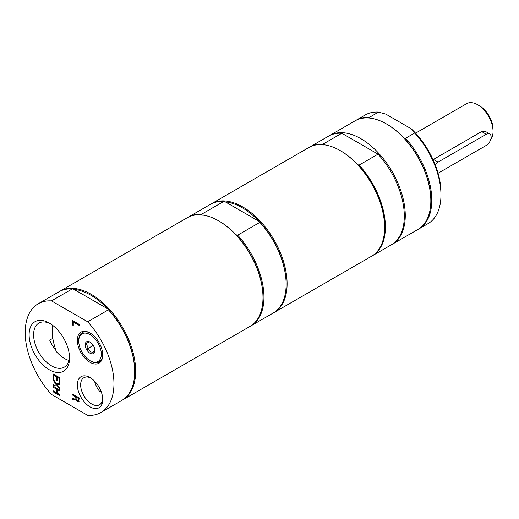<?xml version="1.0" encoding="UTF-8"?>
<svg xmlns="http://www.w3.org/2000/svg" width="519" height="519" viewBox="0 0 519 519"><rect width="100%" height="100%" fill="white"/><g stroke="black" fill="none" stroke-linecap="round" stroke-linejoin="round"><path stroke-width="0.78" d="M52.575 325.264A45.912 26.508 -120 0 0 56.5 351.785A25.418 14.675 60 0 0 68.956 360.42M94.562 381.134A15.615 9.011 60 0 0 99.577 391.32A45.912 26.508 -120 0 0 101.03 391.235M56.091 350.688A25.418 14.675 60 0 1 49.694 340.14L52.828 338.33M69.507 356.748A25.418 14.675 60 0 1 64.278 367.147A25.418 14.675 60 0 1 51.569 365.889A25.418 14.675 60 0 1 34.968 343.487A25.418 14.675 60 0 1 38.86 323.123A25.418 14.675 60 0 1 50.479 323.791M51.485 300.897L72.225 288.921A62.754 36.233 -120 0 0 58.945 291.808L38.211 303.777A62.754 36.233 -120 0 0 51.485 394.459L87.685 415.356A62.754 36.233 -120 0 0 100.958 412.469A62.754 36.233 -120 0 0 87.685 321.793L51.485 300.897A62.754 36.233 -120 0 0 38.211 303.777M72.225 288.921L73.925 289.343L107.686 308.837A62.072 35.837 -120 0 0 73.925 289.343M100.958 412.469L121.699 400.493A62.754 36.233 -120 0 0 134.693 371.766L134.693 371.208A62.072 35.837 -120 0 0 107.686 308.837L108.419 309.817L87.685 321.793M122.179 400.207A62.754 36.233 -120 0 0 122.666 399.935A62.754 36.233 -120 0 0 135.66 371.208A62.754 36.233 -120 0 0 108.27 308.059A62.754 36.233 -120 0 0 59.912 291.25A62.754 36.233 -120 0 0 59.432 291.535M134.693 371.766A62.754 36.233 -120 0 0 108.419 309.817M77.325 400.597L78.226 400.623L78.453 398.488L75.917 397.022L76.267 399.539L77.325 400.597M78.194 400.649L78.648 398.371L75.917 397.022M75.164 396.587L75.164 397.775L75.164 396.587L72.478 395.037L72.478 393.999L79.232 397.898L78.641 401.888M79.07 401.576L77.591 401.609L75.612 398.845L72.478 400.032L72.478 398.689L75.164 397.775M75.359 396.477L72.478 395.037M72.673 394.927L72.673 394.109M78.875 401.687L77.396 401.719L75.417 398.955L72.478 400.032M72.673 399.922L72.673 398.624M72.478 320.489L79.232 324.381L79.232 325.419L73.276 321.981L73.276 325.465L72.478 325.004L72.478 320.489M79.232 325.199L73.276 321.981M73.276 325.244L72.478 325.004M72.673 324.894L72.673 320.599M59.938 377.851L59.938 382.724L59.14 382.263L59.14 378.422L57.291 377.358L57.291 380.94L56.493 380.479L56.493 376.898L53.982 375.451L53.982 379.292L53.185 378.831L53.185 373.952L59.938 377.851M59.938 382.503L59.14 382.263M59.335 382.153L59.14 378.422M59.335 378.312L57.291 377.358M57.291 380.719L56.493 380.479M56.681 380.369L56.493 376.898M56.681 376.781L53.982 375.451M53.982 379.065L53.185 378.831M53.379 378.714L53.379 374.063M53.185 380.336L55.877 383.826L53.185 380.336L53.185 379.22L56.565 383.658L59.938 383.197L59.938 384.384L57.298 384.715L59.938 388.134L59.938 389.256L56.61 384.897L53.185 385.358L53.185 384.17L55.877 383.826M53.379 380.226L53.379 379.473M59.938 384.294L57.298 384.715M59.938 388.887L56.61 384.897M56.805 384.78L53.185 385.358M53.379 385.241L53.379 384.144M56.493 389.133L56.493 392.721L56.493 389.133L53.185 387.226L53.185 386.188L59.938 390.087L59.938 391.125L57.291 389.594L57.291 393.181L59.938 394.712L59.938 395.75L53.185 391.851L53.185 390.813L56.493 392.721M56.681 389.023L53.185 387.226M53.379 387.116L53.379 386.298M59.938 390.904L57.291 389.594M59.938 395.523L53.185 391.851M53.379 391.741L53.379 390.924M102.723 354.568A16.952 9.79 60 0 1 98.779 362.158A16.952 9.79 60 0 1 90.741 361.088L90.034 360.686A15.959 9.212 60 0 1 78.752 341.139A15.959 9.212 60 0 1 94.614 338.388A15.959 9.212 60 0 1 97.604 361.685A15.959 9.212 60 0 1 90.034 360.686M78.752 341.139L78.752 340.328A16.952 9.79 60 0 1 90.39 333.211M90.034 362.307A17.951 10.361 -120 0 0 102.723 354.983A17.951 10.361 -120 0 0 90.034 332.997A17.951 10.361 -120 0 0 77.344 340.328A17.951 10.361 -120 0 0 90.034 362.307M102.697 398.534A15.615 9.011 60 0 1 99.492 404.775A15.615 9.011 60 0 1 91.688 404.003A15.615 9.011 60 0 1 81.483 390.243A15.615 9.011 60 0 1 83.877 377.735A15.615 9.011 60 0 1 90.89 378.079M90.034 406.864A17.951 10.361 -120 0 0 102.723 399.533A17.951 10.361 -120 0 0 90.034 377.553A17.951 10.361 -120 0 0 77.344 384.877A17.951 10.361 -120 0 0 90.034 406.864M49.324 369.768A28.584 16.504 -120 0 0 69.54 358.097A28.584 16.504 -120 0 0 49.324 323.09A28.584 16.504 -120 0 0 29.116 334.755A28.584 16.504 -120 0 0 49.324 369.768M90.371 342.293L89.469 341.872L86.16 343.416L87.224 345.855L87.095 348.982L93.284 345.414M87.095 348.982L89.813 350.649L91.338 353.011L94.64 351.467L94.841 349.955M91.338 353.011L94.711 351.065M93.271 353.653A6.818 3.938 60 0 1 86.459 349.326A6.818 3.938 60 0 1 86.796 341.658A6.818 3.938 60 0 1 90.034 342.086A6.818 3.938 60 0 1 94.86 350.435A6.818 3.938 60 0 1 93.271 353.653M122.666 399.935L249.996 326.425A62.754 36.233 -120 0 0 262.99 297.698A62.754 36.233 -120 0 0 218.616 220.841A62.754 36.233 -120 0 0 187.242 217.733L59.912 291.25M219.102 221.12L218.616 220.841L219.102 221.12A62.072 35.837 60 0 1 235.983 234.763A62.072 35.837 60 0 1 262.99 297.14L262.99 297.698M210.876 204.097A62.754 36.233 60 0 1 211.356 203.811A62.754 36.233 60 0 1 242.73 206.919A62.754 36.233 60 0 1 283.724 262.218A62.754 36.233 60 0 1 274.11 312.503A62.754 36.233 60 0 1 273.623 312.775M202.222 215.275L201.482 214.295L223.67 201.482L225.369 201.91A62.072 35.837 60 0 1 242.25 207.756A62.072 35.837 60 0 1 259.13 221.399A62.072 35.837 60 0 1 286.138 283.776L286.138 284.334A62.754 36.233 -120 0 0 259.863 222.379L237.683 235.191A62.754 36.233 60 0 1 250.956 325.867A62.754 36.233 60 0 1 250.469 326.14M237.683 235.191L235.983 234.763M187.729 217.461A62.754 36.233 60 0 1 188.209 217.176A62.754 36.233 60 0 1 201.482 214.295M250.956 325.867L273.143 313.061A62.754 36.233 -120 0 0 286.138 284.334M223.67 201.482A62.754 36.233 -120 0 0 210.39 204.369L188.209 217.176M225.369 201.91L259.13 221.399L259.863 222.379M309.266 147.292A62.754 36.233 60 0 1 309.648 147.065A62.754 36.233 60 0 1 322.928 144.178L341.833 133.26L378.033 154.162L359.122 165.074A62.754 36.233 60 0 1 372.402 255.75A62.754 36.233 60 0 1 372.013 255.971M372.402 255.75L391.307 244.838A62.754 36.233 -120 0 0 378.033 154.162M341.833 133.26A62.754 36.233 -120 0 0 328.559 136.147L309.648 147.065M274.11 312.503L371.63 256.198A62.754 36.233 -120 0 0 384.624 227.471A62.754 36.233 -120 0 0 340.256 150.614A62.754 36.233 -120 0 0 308.876 147.506L211.356 203.811M340.256 150.614L340.639 150.841A62.209 35.915 60 0 1 357.773 164.737L359.122 165.074M322.928 144.178L323.512 144.957M357.773 164.737A62.209 35.915 60 0 1 384.624 227.024A62.209 35.915 60 0 1 384.624 227.251M418.801 228.963L427.967 223.676A62.754 36.233 -120 0 0 440.962 194.949L440.962 192.718A60.022 34.656 -120 0 0 411.171 128.738L414.687 132.994L405.521 138.288A62.754 36.233 60 0 1 418.801 228.963A62.754 36.233 60 0 1 418.314 229.236M440.962 194.949A62.754 36.233 -120 0 0 414.687 132.994M355.573 120.557A62.754 36.233 60 0 1 356.047 120.278A62.754 36.233 60 0 1 369.327 117.391L378.494 112.098L385.87 114.128L411.171 128.738M391.787 244.553A62.754 36.233 -120 0 0 392.273 244.28A62.754 36.233 -120 0 0 405.268 215.554A62.754 36.233 -120 0 0 377.877 152.404A62.754 36.233 -120 0 0 329.52 135.589A62.754 36.233 -120 0 0 329.046 135.874M378.494 112.098A62.754 36.233 -120 0 0 365.214 114.984L356.047 120.278M369.327 117.391L370.06 118.371M392.273 244.28L417.834 229.521A62.754 36.233 -120 0 0 430.835 200.795A62.754 36.233 -120 0 0 386.46 123.944L386.94 124.216A62.072 35.837 60 0 1 403.821 137.866L405.521 138.288M386.46 123.944A62.754 36.233 -120 0 0 355.087 120.83L329.52 135.589M403.821 137.866A62.072 35.837 60 0 1 430.835 200.237L430.835 200.795M490.695 139.559A21.824 12.599 -120 0 0 493.05 131.456A21.824 12.599 -120 0 0 477.616 104.728A21.824 12.599 -120 0 0 466.704 103.644L415.563 133.169M433.054 159.664L481.664 131.573L485.466 131.456L489.709 133.908A6.818 3.938 120 0 0 486.297 134.246L438.068 162.09A6.818 3.938 120 0 0 435.227 164.802M493.05 131.456L493.05 129.231A19.099 11.029 -120 0 0 479.543 105.844L477.616 104.728M438.055 173.236A6.818 3.938 120 0 0 438.068 173.229L486.297 145.385A6.818 3.938 120 0 0 490.753 139.371A6.818 3.938 120 0 0 489.709 133.908M486.297 134.246L481.664 131.573M433.436 159.417L438.068 162.09M384.624 227.024L384.624 227.471"/></g></svg>
